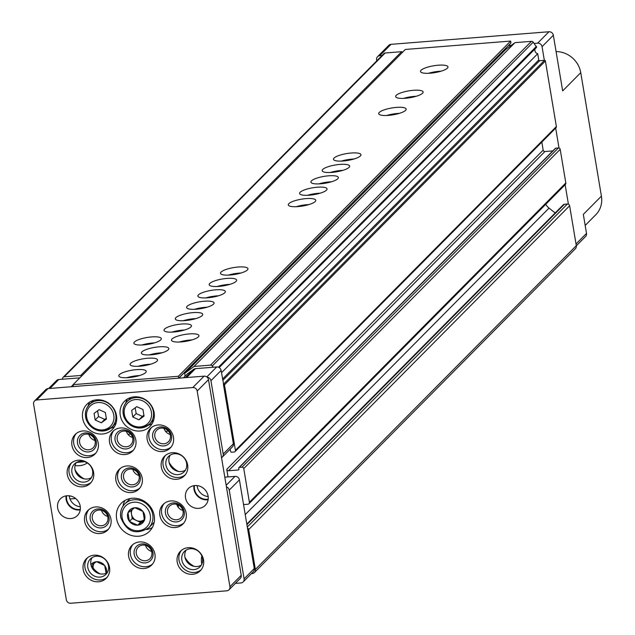<?xml version="1.0" encoding="UTF-8"?>
<svg xmlns="http://www.w3.org/2000/svg" width="635" height="635" viewBox="0 0 635 635"><rect width="100%" height="100%" fill="white"/><g stroke="black" fill="none" stroke-linecap="round" stroke-linejoin="round"><path stroke-width="0.95" d="M243.475 504.103A1.992 1.818 -135.3 0 0 244.824 504.5L247.833 504.261A1.992 1.818 -135.3 0 0 249.388 502.214L243.769 468.59A1.587 1.453 -135.3 0 0 242.006 467.185L239.371 467.4A0.794 0.73 -135.3 0 0 238.752 468.217L238.911 469.17A0.794 0.73 -135.3 0 1 238.284 469.987L228.505 470.765A1.587 1.453 -135.3 0 1 226.751 469.368L228.013 476.925M251.404 573.627L252.238 573.556A3.977 3.643 -135.3 0 0 254.429 572.564L575.366 248.761A3.977 3.643 -135.3 0 0 576.302 245.658L569.627 205.764A1.992 1.818 -135.3 0 0 568.412 204.2L565.15 184.714A1.992 1.818 -135.3 0 0 565.817 182.967L560.189 149.344A1.587 1.453 -135.3 0 0 558.427 147.947L555.8 148.153A0.794 0.73 -135.3 0 0 555.165 148.796M552.839 150.892L544.925 151.527L228.505 470.765M541.822 142.089L543.171 150.13A1.587 1.453 -135.3 0 0 544.925 151.527M106.116 573.238L104.727 565.618A9.112 8.334 44.7 0 1 106.442 573.095M96.584 561.745A9.112 8.334 44.7 0 1 104.561 565.404L96.441 561.681L92.559 564.452M254.429 572.564A3.977 3.643 -135.3 0 0 255.365 569.46L248.69 529.566A1.992 1.818 -135.3 0 0 247.467 527.995L254.262 568.587A3.977 3.643 -135.3 0 1 253.325 571.683L243.157 581.946A3.977 3.643 -135.3 0 0 244.094 578.842L229.243 490.125A3.977 3.643 -135.3 0 0 226.417 486.831M229.481 449.866L229.632 449.85A0.794 0.73 -135.3 0 1 230.513 450.548L230.672 451.501A0.794 0.73 -135.3 0 0 231.545 452.199L234.18 451.993A1.587 1.453 -135.3 0 0 235.434 450.35L224.465 384.81A0.794 0.73 -135.3 0 0 223.583 384.111L221.107 370.451A3.977 3.643 -135.3 0 0 216.71 366.951L213.273 367.228L212.288 365.958A1.992 1.818 -135.3 0 0 210.502 365.133L194.032 366.451L184.968 373.11A0.794 0.73 -135.3 0 0 184.698 373.801L185.095 376.166M221.544 457.692A3.977 3.643 -135.3 0 0 222.274 457.136L232.442 446.873A3.977 3.643 -135.3 0 0 233.378 443.778L223.393 384.127M186.634 377.539L195.453 368.649A3.977 3.643 -135.3 0 0 193.659 369.308L187.388 373.912A3.977 3.643 -135.3 0 0 186.992 374.253L183.483 377.793M195.453 368.649L213.273 367.228M81.709 375.96L80.677 375.483L64.206 376.793A1.992 1.818 -135.3 0 0 62.738 377.873L62.198 379.262L58.761 379.539A3.977 3.643 -135.3 0 0 56.571 380.54L48.641 388.533M79.827 377.857L62.198 379.262M576.326 245.808L585.573 236.482A3.977 3.643 -135.3 0 0 586.51 233.386L583.327 214.384L601.408 196.144L580.747 72.668A23.868 21.836 -135.3 0 0 556.085 51.602M555.665 128.032A1.587 1.453 -135.3 0 0 556.371 126.548L545.401 61.016A0.794 0.73 -135.3 0 0 544.528 60.317L539.639 60.706L222.774 380.389M219.162 367.578L536.631 47.284L533.225 42.156A1.992 1.818 -135.3 0 0 531.439 41.338L514.977 42.648L505.912 49.308A0.794 0.73 -135.3 0 0 505.762 49.459M568.412 204.2A1.992 1.818 -135.3 0 0 567.428 204.018L564.42 204.256A1.992 1.818 -135.3 0 0 563.324 204.756L246.817 524.089M555.196 212.963L549.029 208.105L245.229 514.604M545.751 204.287A11.93 10.922 -135.3 0 0 549.029 208.105M535.146 48.776A3.58 3.278 -135.3 0 0 537.71 53.729L538.758 60A0.794 0.73 -135.3 0 0 539.639 60.706M537.71 53.729L221.496 372.761M536.472 46.347L218.44 367.213M514.977 42.648L194.032 366.451M500.229 55.031L498.975 55.126M402.653 52.157L401.614 51.681L80.677 375.483M401.614 51.681L385.151 52.999A1.992 1.818 -135.3 0 0 384.056 53.491L63.111 377.293M559.014 148.011L555.681 128.111M544.338 60.325L542.052 46.649A3.977 3.643 -135.3 0 0 537.654 43.148L534.21 43.426M511.445 45.236L508.46 45.474M382.008 55.555L379.698 55.737A3.977 3.643 -135.3 0 0 376.579 59.841L376.745 60.865M580.747 72.668L562.666 90.908L553.347 35.25A3.977 3.643 -135.3 0 0 548.95 31.75L391.001 44.339A3.977 3.643 -135.3 0 0 388.81 45.339L377.515 56.737M585.176 225.457L595.797 214.741A23.868 21.836 -135.3 0 0 601.408 196.144M229.243 490.125L239.419 479.869A3.977 3.643 -135.3 0 0 235.021 476.369L224.806 477.179M239.419 479.869L247.467 527.995M235.355 583.39L240.967 582.946A3.977 3.643 -135.3 0 0 243.157 581.946M222.274 457.136A3.977 3.643 -135.3 0 0 223.202 454.033L210.939 380.714A3.977 3.643 -135.3 0 0 207.129 377.214M168.346 431.078L165.513 431.3M130.739 434.07L127.905 434.3M75.652 498.515L69.993 498.967M137.938 475.107A31.821 29.115 44.7 0 1 138.763 474.909M178.252 504.912A31.821 29.115 44.7 0 1 178.356 507.452M201.835 564.094A18.693 17.105 44.7 0 1 201.612 562.983A18.693 17.105 44.7 0 1 201.835 555.95M87.305 462.963A18.693 17.105 44.7 0 1 75.057 465.511M90.916 564.642A9.112 8.334 44.7 0 1 96.329 561.769M92.583 564.436L93.218 568.206A7.953 7.279 44.7 0 1 94.059 563.356M129.397 521.287A9.112 8.334 44.7 0 1 127.976 512.81L129.421 521.43L137.533 525.161A9.112 8.334 44.7 0 1 129.556 521.502M144.343 520.319A9.112 8.334 44.7 0 1 137.787 525.137L144.463 520.232L143.018 511.612A9.112 8.334 44.7 0 1 144.439 520.089M134.882 507.738A9.112 8.334 44.7 0 1 142.851 511.397L134.739 507.675L127.976 512.81M73.081 384.659L73.406 386.564L178.705 378.174L178.387 376.269L73.081 384.659L405.328 49.459L510.627 41.069L178.387 376.269M510.627 41.069L510.945 42.974L178.705 378.174L204.089 376.15A3.977 3.643 -135.3 0 1 208.486 379.651L241.229 575.31A3.977 3.643 -135.3 0 1 240.292 578.414L228.989 589.812A3.977 3.643 -135.3 0 0 229.926 586.716L197.183 391.049A3.977 3.643 -135.3 0 0 192.786 387.548L36.719 399.986A3.977 3.643 -135.3 0 0 33.591 404.082L66.334 599.75A3.977 3.643 -135.3 0 0 70.731 603.25L226.798 590.812A3.977 3.643 -135.3 0 0 228.989 589.812M189.174 333.931A13.922 3.477 170.5 0 1 198.953 335.629A13.922 3.477 170.5 0 1 185.793 341.352A13.922 3.477 170.5 0 1 171.49 340.225A13.922 3.477 170.5 0 1 189.174 333.931M151.567 336.931A13.922 3.477 170.5 0 1 161.346 338.622A13.922 3.477 170.5 0 1 148.185 344.345A13.922 3.477 170.5 0 1 133.882 343.217A13.922 3.477 170.5 0 1 151.567 336.931M147.772 358.235A13.922 3.477 170.5 0 1 157.551 359.926A13.922 3.477 170.5 0 1 144.391 365.649A13.922 3.477 170.5 0 1 130.088 364.522A13.922 3.477 170.5 0 1 147.772 358.235M413.337 90.305A13.922 3.477 170.5 0 1 423.116 91.996A13.922 3.477 170.5 0 1 409.956 97.719A13.922 3.477 170.5 0 1 395.653 96.591A13.922 3.477 170.5 0 1 413.337 90.305M438.198 65.214A13.922 3.477 170.5 0 1 447.977 66.913A13.922 3.477 170.5 0 1 434.816 72.636A13.922 3.477 170.5 0 1 420.513 71.509A13.922 3.477 170.5 0 1 438.198 65.214M305.983 198.612A13.922 3.477 170.5 0 1 315.762 200.311A13.922 3.477 170.5 0 1 302.601 206.034A13.922 3.477 170.5 0 1 288.298 204.907A13.922 3.477 170.5 0 1 305.983 198.612M317.286 187.214A13.922 3.477 170.5 0 1 327.057 188.905A13.922 3.477 170.5 0 1 313.904 194.627A13.922 3.477 170.5 0 1 299.593 193.5A13.922 3.477 170.5 0 1 317.286 187.214M328.581 175.816A13.922 3.477 170.5 0 1 338.36 177.506A13.922 3.477 170.5 0 1 325.199 183.229A13.922 3.477 170.5 0 1 310.896 182.102A13.922 3.477 170.5 0 1 328.581 175.816M339.884 164.409A13.922 3.477 170.5 0 1 349.663 166.1A13.922 3.477 170.5 0 1 336.502 171.831A13.922 3.477 170.5 0 1 322.199 170.696A13.922 3.477 170.5 0 1 339.884 164.409M351.187 153.011A13.922 3.477 170.5 0 1 360.966 154.702A13.922 3.477 170.5 0 1 347.805 160.425A13.922 3.477 170.5 0 1 333.494 159.298A13.922 3.477 170.5 0 1 351.187 153.011M396.391 107.402A13.922 3.477 170.5 0 1 406.162 109.093A13.922 3.477 170.5 0 1 393.009 114.824A13.922 3.477 170.5 0 1 378.698 113.689A13.922 3.477 170.5 0 1 396.391 107.402M238.181 267.025A13.922 3.477 170.5 0 1 247.952 268.716A13.922 3.477 170.5 0 1 234.799 274.439A13.922 3.477 170.5 0 1 220.488 273.312A13.922 3.477 170.5 0 1 238.181 267.025M226.878 278.424A13.922 3.477 170.5 0 1 236.657 280.114A13.922 3.477 170.5 0 1 223.496 285.845A13.922 3.477 170.5 0 1 209.193 284.71A13.922 3.477 170.5 0 1 226.878 278.424M215.575 289.83A13.922 3.477 170.5 0 1 225.354 291.521A13.922 3.477 170.5 0 1 212.193 297.243A13.922 3.477 170.5 0 1 197.89 296.116A13.922 3.477 170.5 0 1 215.575 289.83M204.272 301.228A13.922 3.477 170.5 0 1 214.051 302.919A13.922 3.477 170.5 0 1 200.89 308.642A13.922 3.477 170.5 0 1 186.587 307.515A13.922 3.477 170.5 0 1 204.272 301.228M192.976 312.626A13.922 3.477 170.5 0 1 202.748 314.325A13.922 3.477 170.5 0 1 189.595 320.048A13.922 3.477 170.5 0 1 175.284 318.921A13.922 3.477 170.5 0 1 192.976 312.626M181.673 324.033A13.922 3.477 170.5 0 1 191.452 325.723A13.922 3.477 170.5 0 1 178.292 331.446A13.922 3.477 170.5 0 1 163.989 330.319A13.922 3.477 170.5 0 1 181.673 324.033M159.075 346.837A13.922 3.477 170.5 0 1 168.846 348.528A13.922 3.477 170.5 0 1 155.694 354.251A13.922 3.477 170.5 0 1 141.383 353.123A13.922 3.477 170.5 0 1 159.075 346.837M136.469 369.633A13.922 3.477 170.5 0 1 146.248 371.332A13.922 3.477 170.5 0 1 133.088 377.055A13.922 3.477 170.5 0 1 118.785 375.928A13.922 3.477 170.5 0 1 136.469 369.633M126.682 377.73A13.922 3.477 170.5 0 1 137.485 375.714A13.922 3.477 170.5 0 1 139.367 375.602M149.281 354.925A13.922 3.477 170.5 0 1 160.091 352.909A13.922 3.477 170.5 0 1 161.965 352.798M171.887 332.121A13.922 3.477 170.5 0 1 182.689 330.113A13.922 3.477 170.5 0 1 184.571 330.002M183.182 320.723A13.922 3.477 170.5 0 1 193.993 318.706A13.922 3.477 170.5 0 1 195.874 318.595M194.485 309.316A13.922 3.477 170.5 0 1 205.295 307.308A13.922 3.477 170.5 0 1 207.169 307.197M205.788 297.918A13.922 3.477 170.5 0 1 216.591 295.902A13.922 3.477 170.5 0 1 218.472 295.791M217.091 286.52A13.922 3.477 170.5 0 1 227.894 284.504A13.922 3.477 170.5 0 1 229.775 284.393M228.386 275.114A13.922 3.477 170.5 0 1 239.197 273.106A13.922 3.477 170.5 0 1 241.07 272.994M386.596 115.499A13.922 3.477 170.5 0 1 397.407 113.482A13.922 3.477 170.5 0 1 399.288 113.371M341.4 161.1A13.922 3.477 170.5 0 1 352.203 159.091A13.922 3.477 170.5 0 1 354.084 158.98M330.097 172.506A13.922 3.477 170.5 0 1 340.9 170.49A13.922 3.477 170.5 0 1 342.781 170.378M318.794 183.904A13.922 3.477 170.5 0 1 329.605 181.888A13.922 3.477 170.5 0 1 331.478 181.777M307.491 195.302A13.922 3.477 170.5 0 1 318.302 193.294A13.922 3.477 170.5 0 1 320.183 193.183M296.196 206.708A13.922 3.477 170.5 0 1 306.999 204.692A13.922 3.477 170.5 0 1 308.88 204.581M428.411 73.311A13.922 3.477 170.5 0 1 439.222 71.295A13.922 3.477 170.5 0 1 441.095 71.183M403.55 98.393A13.922 3.477 170.5 0 1 414.353 96.377A13.922 3.477 170.5 0 1 416.235 96.266M137.986 366.324A13.922 3.477 170.5 0 1 148.788 364.315A13.922 3.477 170.5 0 1 150.67 364.204M141.78 345.019A13.922 3.477 170.5 0 1 152.583 343.011A13.922 3.477 170.5 0 1 154.464 342.9M179.387 342.027A13.922 3.477 170.5 0 1 190.19 340.011A13.922 3.477 170.5 0 1 192.072 339.9M73.406 386.564L48.014 388.588A3.977 3.643 -135.3 0 0 45.831 389.588L34.528 400.987M116.61 518.747A19.891 18.201 44.7 0 1 121.285 503.245A19.891 18.201 44.7 0 1 148.225 504.317A19.891 18.201 44.7 0 1 149.542 531.249A19.891 18.201 44.7 0 1 130.064 534.987A19.891 18.201 44.7 0 1 116.61 518.747M67.294 474.551A13.922 12.74 44.7 0 1 70.572 463.701A13.922 12.74 44.7 0 1 89.424 464.455A13.922 12.74 44.7 0 1 90.345 483.298A13.922 12.74 44.7 0 1 76.708 485.918A13.922 12.74 44.7 0 1 67.294 474.551M83.193 569.531A13.922 12.74 44.7 0 1 86.463 558.681A13.922 12.74 44.7 0 1 105.323 559.435A13.922 12.74 44.7 0 1 106.243 578.287A13.922 12.74 44.7 0 1 92.607 580.906A13.922 12.74 44.7 0 1 83.193 569.531M177.213 562.038A13.922 12.74 44.7 0 1 180.483 551.188A13.922 12.74 44.7 0 1 199.342 551.942A13.922 12.74 44.7 0 1 200.263 570.794A13.922 12.74 44.7 0 1 186.626 573.413A13.922 12.74 44.7 0 1 177.213 562.038M161.314 467.058A13.922 12.74 44.7 0 1 164.592 456.208A13.922 12.74 44.7 0 1 183.444 456.962A13.922 12.74 44.7 0 1 184.364 475.813A13.922 12.74 44.7 0 1 170.728 478.425A13.922 12.74 44.7 0 1 161.314 467.058M57.658 508.04A11.93 10.922 44.7 0 1 60.46 498.745A11.93 10.922 44.7 0 1 76.629 499.388A11.93 10.922 44.7 0 1 77.414 515.541A11.93 10.922 44.7 0 1 65.73 517.787A11.93 10.922 44.7 0 1 57.658 508.04M185.523 497.856A11.93 10.922 44.7 0 1 188.325 488.553A11.93 10.922 44.7 0 1 204.494 489.196A11.93 10.922 44.7 0 1 205.28 505.357A11.93 10.922 44.7 0 1 193.596 507.603A11.93 10.922 44.7 0 1 185.523 497.856M128.611 556.292A13.922 12.74 44.7 0 1 131.882 545.441A13.922 12.74 44.7 0 1 150.741 546.187A13.922 12.74 44.7 0 1 151.662 565.039A13.922 12.74 44.7 0 1 138.025 567.658A13.922 12.74 44.7 0 1 128.611 556.292M84.645 521.295A13.922 12.74 44.7 0 1 87.916 510.445A13.922 12.74 44.7 0 1 106.775 511.199A13.922 12.74 44.7 0 1 107.696 530.042A13.922 12.74 44.7 0 1 94.059 532.662A13.922 12.74 44.7 0 1 84.645 521.295M159.861 515.295A13.922 12.74 44.7 0 1 163.131 504.444A13.922 12.74 44.7 0 1 181.991 505.198A13.922 12.74 44.7 0 1 182.912 524.05A13.922 12.74 44.7 0 1 169.275 526.669A13.922 12.74 44.7 0 1 159.861 515.295M115.895 480.298A13.922 12.74 44.7 0 1 119.166 469.448A13.922 12.74 44.7 0 1 138.025 470.202A13.922 12.74 44.7 0 1 138.946 489.053A13.922 12.74 44.7 0 1 125.309 491.673A13.922 12.74 44.7 0 1 115.895 480.298M71.93 445.302A13.922 12.74 44.7 0 1 75.2 434.459A13.922 12.74 44.7 0 1 94.059 435.205A13.922 12.74 44.7 0 1 94.98 454.057A13.922 12.74 44.7 0 1 81.343 456.676A13.922 12.74 44.7 0 1 71.93 445.302M109.537 442.309A13.922 12.74 44.7 0 1 112.808 431.459A13.922 12.74 44.7 0 1 131.667 432.213A13.922 12.74 44.7 0 1 132.588 451.064A13.922 12.74 44.7 0 1 118.951 453.684A13.922 12.74 44.7 0 1 109.537 442.309M147.145 439.309A13.922 12.74 44.7 0 1 150.416 428.458A13.922 12.74 44.7 0 1 169.275 429.212A13.922 12.74 44.7 0 1 170.196 448.064A13.922 12.74 44.7 0 1 156.559 450.683A13.922 12.74 44.7 0 1 147.145 439.309M116.499 415.576A17.899 16.375 -135.3 0 0 104.394 400.955A17.899 16.375 -135.3 0 0 86.86 404.32A17.899 16.375 -135.3 0 0 88.043 428.554A17.899 16.375 -135.3 0 0 112.284 429.522A17.899 16.375 -135.3 0 0 116.499 415.576M154.107 412.575A17.899 16.375 -135.3 0 0 142.002 397.954A17.899 16.375 -135.3 0 0 124.468 401.328A17.899 16.375 -135.3 0 0 125.651 425.561A17.899 16.375 -135.3 0 0 149.892 426.529A17.899 16.375 -135.3 0 0 154.107 412.575M138.93 475.44A8.223 7.525 44.7 0 1 132.778 469.344M107.68 516.43A8.223 7.525 44.7 0 1 101.529 510.334M151.646 551.426A8.223 7.525 44.7 0 1 145.494 545.33M182.896 510.437A8.223 7.525 44.7 0 1 177.046 505.222A8.223 7.525 44.7 0 1 176.744 504.341M84.272 478.893A19.891 18.201 44.7 0 1 75.033 469.733M100.163 573.873A19.891 18.201 44.7 0 1 90.924 564.721M194.183 566.38A19.891 18.201 44.7 0 1 184.944 557.228M178.292 471.4A19.891 18.201 44.7 0 1 169.053 462.24M80.296 506.754A11.533 10.557 44.7 0 1 69.334 496.61A11.533 10.557 44.7 0 1 69.223 495.784M208.161 496.562A11.533 10.557 44.7 0 1 197.199 486.418A11.533 10.557 44.7 0 1 197.088 485.592M88.813 434.348A8.223 7.525 -135.3 0 0 94.964 440.444M126.421 431.348A8.223 7.525 -135.3 0 0 132.572 437.451M164.028 428.355A8.223 7.525 -135.3 0 0 170.18 434.451M131.667 410.4L132.771 416.981L138.962 419.822L144.05 416.084L142.946 409.504L136.755 406.662L131.667 410.4M131.159 397.391A15.915 14.557 -135.3 0 0 131.08 397.478L127.008 401.582A15.915 14.557 -135.3 0 0 128.064 423.124A15.915 14.557 -135.3 0 0 149.614 423.989A15.915 14.557 -135.3 0 0 153.352 411.583A15.915 14.557 -135.3 0 0 142.589 398.589A15.915 14.557 -135.3 0 0 127.008 401.582C123.031 405.955 122.023 411.115 123.992 417.068C130.707 428.609 139.248 430.919 149.614 423.989L153.678 419.886A15.915 14.557 -135.3 0 0 153.765 419.798M127.389 399.026A17.899 16.375 -135.3 0 0 125.722 403.09M148.122 425.291A17.899 16.375 -135.3 0 0 152.162 423.585M94.059 413.401L95.163 419.981L101.354 422.823L106.442 419.076L105.339 412.496L99.147 409.654L94.059 413.401M93.551 400.391A15.915 14.557 -135.3 0 0 93.472 400.479L89.4 404.582A15.915 14.557 -135.3 0 0 90.456 426.125A15.915 14.557 -135.3 0 0 112.006 426.982A15.915 14.557 -135.3 0 0 115.745 414.584A15.915 14.557 -135.3 0 0 104.989 401.59A15.915 14.557 -135.3 0 0 89.4 404.582C85.423 408.948 84.415 414.115 86.384 420.068C93.099 431.609 101.64 433.911 112.006 426.982L116.07 422.878A15.915 14.557 -135.3 0 0 116.157 422.791M89.781 402.026A17.899 16.375 -135.3 0 0 88.114 406.082M110.514 428.284A17.899 16.375 -135.3 0 0 114.562 426.577M135.191 407.805L136.16 413.56L132.771 416.981M136.16 413.56L142.351 416.401L138.962 419.822M142.351 416.401L143.907 415.258M97.584 410.805L98.552 416.56L95.163 419.981M98.552 416.56L104.743 419.402L101.354 422.823M104.743 419.402L106.307 418.251M171.045 447.103A13.922 12.74 44.7 0 1 157.726 448.596A13.922 12.74 44.7 0 1 148.955 437.491A13.922 12.74 44.7 0 1 151.376 427.601M152.71 437.19A9.946 9.096 44.7 0 1 165.441 427.839A9.946 9.096 44.7 0 1 168.196 444.286A9.946 9.096 44.7 0 1 152.71 437.19M154.829 436.562A8.223 7.525 44.7 0 1 156.766 430.157A8.223 7.525 44.7 0 1 167.902 430.601A8.223 7.525 44.7 0 1 168.442 441.73A8.223 7.525 44.7 0 1 160.393 443.278A8.223 7.525 44.7 0 1 154.829 436.562M133.445 450.096A13.922 12.74 44.7 0 1 120.118 451.596A13.922 12.74 44.7 0 1 111.347 440.484A13.922 12.74 44.7 0 1 113.768 430.594M115.102 440.182A9.946 9.096 44.7 0 1 127.833 430.832A9.946 9.096 44.7 0 1 130.588 447.286A9.946 9.096 44.7 0 1 115.102 440.182M117.221 439.563A8.223 7.525 44.7 0 1 119.158 433.157A8.223 7.525 44.7 0 1 130.294 433.602A8.223 7.525 44.7 0 1 130.834 444.73A8.223 7.525 44.7 0 1 122.785 446.278A8.223 7.525 44.7 0 1 117.221 439.563M95.837 453.096A13.922 12.74 44.7 0 1 82.51 454.589A13.922 12.74 44.7 0 1 73.739 443.484A13.922 12.74 44.7 0 1 76.16 433.594M77.502 443.182A9.946 9.096 44.7 0 1 90.226 433.832A9.946 9.096 44.7 0 1 92.98 450.286A9.946 9.096 44.7 0 1 77.502 443.182M79.613 442.555A8.223 7.525 44.7 0 1 81.55 436.15A8.223 7.525 44.7 0 1 92.686 436.594A8.223 7.525 44.7 0 1 93.226 447.731A8.223 7.525 44.7 0 1 85.177 449.27A8.223 7.525 44.7 0 1 79.613 442.555M139.803 488.093A13.922 12.74 44.7 0 1 126.476 489.585A13.922 12.74 44.7 0 1 117.705 478.48A13.922 12.74 44.7 0 1 120.126 468.59M121.46 478.179A9.946 9.096 44.7 0 1 134.191 468.828A9.946 9.096 44.7 0 1 136.946 485.283A9.946 9.096 44.7 0 1 121.46 478.179M123.579 477.552A8.223 7.525 44.7 0 1 125.516 471.146A8.223 7.525 44.7 0 1 136.652 471.591A8.223 7.525 44.7 0 1 137.192 482.727A8.223 7.525 44.7 0 1 129.143 484.267A8.223 7.525 44.7 0 1 123.579 477.552M183.761 523.089A13.922 12.74 44.7 0 1 170.442 524.581A13.922 12.74 44.7 0 1 161.671 513.477A13.922 12.74 44.7 0 1 164.092 503.587M165.425 513.175A9.946 9.096 44.7 0 1 178.157 503.825A9.946 9.096 44.7 0 1 180.911 520.279A9.946 9.096 44.7 0 1 165.425 513.175M167.545 512.548A8.223 7.525 44.7 0 1 169.482 506.143A8.223 7.525 44.7 0 1 180.618 506.587A8.223 7.525 44.7 0 1 181.158 517.716A8.223 7.525 44.7 0 1 173.109 519.263A8.223 7.525 44.7 0 1 167.545 512.548M108.553 529.082A13.922 12.74 44.7 0 1 95.226 530.574A13.922 12.74 44.7 0 1 86.455 519.47A13.922 12.74 44.7 0 1 88.876 509.58M90.218 519.168A9.946 9.096 44.7 0 1 102.941 509.818A9.946 9.096 44.7 0 1 105.696 526.272A9.946 9.096 44.7 0 1 90.218 519.168M92.329 518.541A8.223 7.525 44.7 0 1 94.266 512.135A8.223 7.525 44.7 0 1 105.402 512.58A8.223 7.525 44.7 0 1 105.942 523.716A8.223 7.525 44.7 0 1 97.893 525.256A8.223 7.525 44.7 0 1 92.329 518.541M152.519 564.078A13.922 12.74 44.7 0 1 139.192 565.571A13.922 12.74 44.7 0 1 130.421 554.466A13.922 12.74 44.7 0 1 132.842 544.576M134.175 554.164A9.946 9.096 44.7 0 1 146.907 544.814A9.946 9.096 44.7 0 1 149.662 561.269A9.946 9.096 44.7 0 1 134.175 554.164M136.295 553.537A8.223 7.525 44.7 0 1 138.232 547.132A8.223 7.525 44.7 0 1 149.368 547.576A8.223 7.525 44.7 0 1 149.908 558.713A8.223 7.525 44.7 0 1 141.859 560.253A8.223 7.525 44.7 0 1 136.295 553.537M208.113 499.689A11.93 10.922 44.7 0 1 194 489.299A11.93 10.922 44.7 0 1 193.969 485.672M208.177 499.189A11.533 10.557 44.7 0 1 194.485 489.156A11.533 10.557 44.7 0 1 194.469 485.6M80.248 509.873A11.93 10.922 44.7 0 1 66.135 499.491A11.93 10.922 44.7 0 1 66.103 495.856M80.312 509.381A11.533 10.557 44.7 0 1 66.619 499.348A11.533 10.557 44.7 0 1 66.604 495.784M185.222 474.845A13.922 12.74 44.7 0 1 171.894 476.345A13.922 12.74 44.7 0 1 163.124 465.233A13.922 12.74 44.7 0 1 165.544 455.343M165.941 465.01A10.938 10.009 44.7 0 1 168.513 456.486A10.938 10.009 44.7 0 1 183.332 457.073A10.938 10.009 44.7 0 1 184.055 471.884A10.938 10.009 44.7 0 1 173.339 473.94A10.938 10.009 44.7 0 1 165.941 465.01M185.396 470.162A10.938 10.009 44.7 0 1 168.997 461.931A10.938 10.009 44.7 0 1 170.228 455.128M201.112 569.833A13.922 12.74 44.7 0 1 187.793 571.325A13.922 12.74 44.7 0 1 179.014 560.213A13.922 12.74 44.7 0 1 181.435 550.331M181.84 559.991A10.938 10.009 44.7 0 1 184.412 551.466A10.938 10.009 44.7 0 1 199.223 552.061A10.938 10.009 44.7 0 1 199.946 566.864A10.938 10.009 44.7 0 1 189.238 568.928A10.938 10.009 44.7 0 1 181.84 559.991M201.287 565.142A10.938 10.009 44.7 0 1 184.888 556.911A10.938 10.009 44.7 0 1 186.118 550.108M107.093 577.326A13.922 12.74 44.7 0 1 93.774 578.818A13.922 12.74 44.7 0 1 84.995 567.706A13.922 12.74 44.7 0 1 87.416 557.824M87.82 567.484A10.938 10.009 44.7 0 1 90.392 558.959A10.938 10.009 44.7 0 1 105.204 559.554A10.938 10.009 44.7 0 1 105.934 574.357A10.938 10.009 44.7 0 1 95.218 576.421A10.938 10.009 44.7 0 1 87.82 567.484M107.275 572.635A10.938 10.009 44.7 0 1 90.868 564.404A10.938 10.009 44.7 0 1 92.099 557.601M91.202 482.338A13.922 12.74 44.7 0 1 77.875 483.838A13.922 12.74 44.7 0 1 69.104 472.726A13.922 12.74 44.7 0 1 71.525 462.836M71.922 472.503A10.938 10.009 44.7 0 1 74.493 463.979A10.938 10.009 44.7 0 1 89.313 464.566A10.938 10.009 44.7 0 1 90.035 479.377A10.938 10.009 44.7 0 1 79.319 481.433A10.938 10.009 44.7 0 1 71.922 472.503M91.376 477.655A10.938 10.009 44.7 0 1 74.978 469.424A10.938 10.009 44.7 0 1 76.208 462.621M123.023 506.103A19.891 18.201 44.7 0 1 124.96 500.443M152.305 527.55A19.891 18.201 44.7 0 1 146.669 529.542M120.785 517.152A16.907 15.47 44.7 0 1 124.762 503.976L129.85 498.848A16.907 15.47 44.7 0 1 130.167 498.531M154.17 522.327A16.907 15.47 44.7 0 1 153.861 522.645L148.78 527.78A16.907 15.47 44.7 0 0 147.661 504.889A16.907 15.47 44.7 0 0 124.762 503.976C121.301 507.651 119.944 512.104 120.706 517.327C126.635 532.003 135.993 535.48 148.78 527.78M128.064 512.572A9.112 8.334 44.7 0 1 134.62 507.762M130.881 510.421L132.247 518.581L129.421 521.43M132.247 518.581L140.502 522.375L137.676 525.224M140.502 522.375L144.423 519.494M144.423 519.446A7.953 7.279 44.7 0 1 143.891 519.875A7.953 7.279 44.7 0 1 136.374 520.478A7.953 7.279 44.7 0 1 131.508 514.199A7.953 7.279 44.7 0 1 132.35 509.341M176.943 504.396A31.821 29.115 44.7 0 1 177.046 505.222M565.817 182.967L249.388 502.214M560.189 149.344L243.769 468.59M558.427 147.947L242.006 467.185M555.8 148.153L239.371 467.4M238.919 469.344L238.284 469.987M543.171 150.13L226.751 469.368M576.302 245.658L255.365 569.46M569.627 205.764L248.69 529.566M567.428 204.018L247.301 526.994M564.42 204.256L246.904 524.605M556.371 126.548L235.434 450.35M545.401 61.016L224.465 384.81M544.528 60.317L223.583 384.111M538.758 60L222.544 379.031M533.225 42.156L212.288 365.958M531.439 41.338L210.502 365.133M505.912 49.308L184.968 373.11M385.151 52.999L64.206 376.793M586.51 233.386L576.016 243.959M553.347 35.25L542.052 46.649M548.95 31.75L537.654 43.148M391.001 44.339L379.698 55.737M244.094 578.842L254.262 568.587M226.163 485.299L235.021 476.369M223.202 454.033L233.378 443.778M210.939 380.714L221.107 370.451M206.804 376.952L216.71 366.951M185.396 377.634L193.659 369.308M183.547 377.785L187.388 373.912M71.207 386.739L73.112 384.818M49.943 388.429L58.761 379.539M69.358 496.737L70.16 495.927M97.234 556.181A14.915 13.652 44.7 0 1 100.425 556.665M36.719 399.986L48.014 388.588M229.926 586.716L241.229 575.31M197.183 391.049L208.486 379.651M192.786 387.548L204.089 376.15M151.4 412.163A14.319 13.105 -135.3 0 0 129.103 401.939A14.319 13.105 -135.3 0 0 133.072 425.625A14.319 13.105 -135.3 0 0 151.4 412.163M113.792 415.163A14.319 13.105 -135.3 0 0 91.496 404.932A14.319 13.105 -135.3 0 0 95.464 428.625A14.319 13.105 -135.3 0 0 113.792 415.163M122.103 517.573A14.915 13.652 44.7 0 1 141.192 503.547A14.915 13.652 44.7 0 1 145.32 528.225A14.915 13.652 44.7 0 1 122.103 517.573M565.348 184.523L248.928 503.761M555.355 148.36L238.935 467.598M555.998 127.794L235.053 451.588M505.833 49.379L184.888 373.174M76.446 462.478L84.582 461.701M501.15 52.927L178.792 378.166"/></g></svg>
